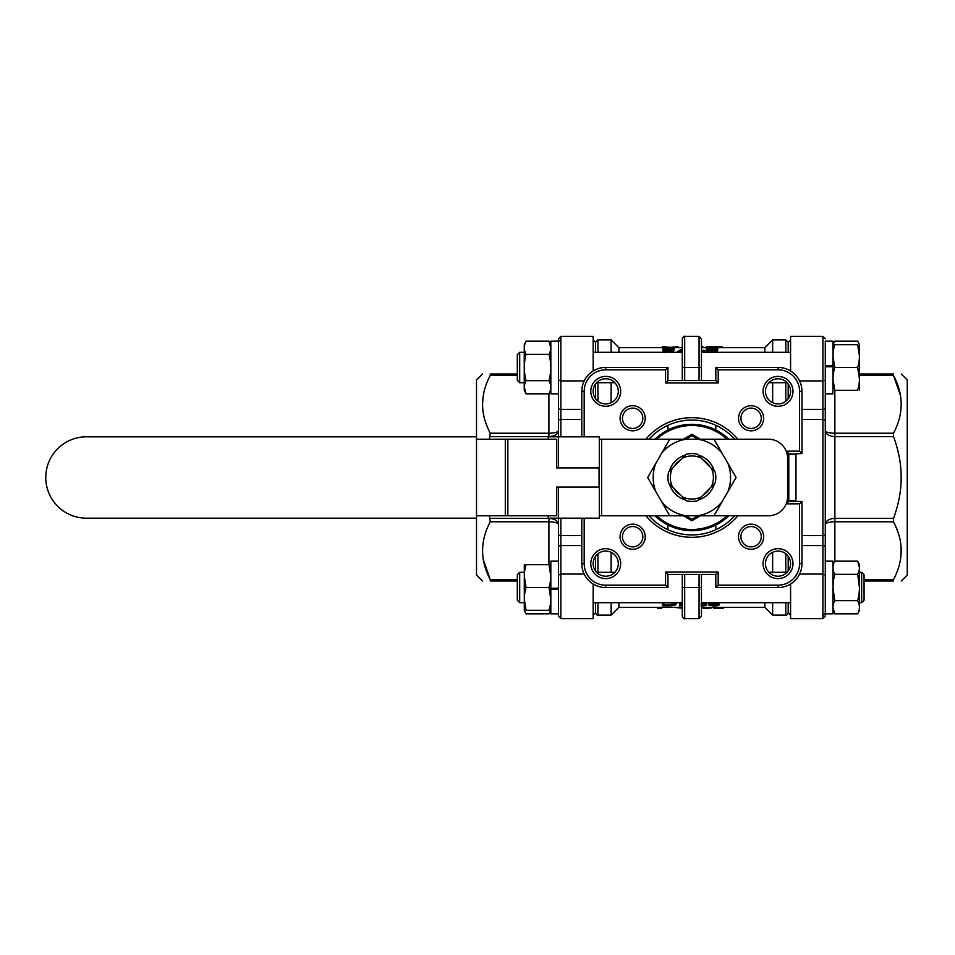 <?xml version="1.0" encoding="UTF-8"?>
<svg xmlns="http://www.w3.org/2000/svg" width="955" height="955" viewBox="0 0 955 955"><rect width="100%" height="100%" fill="white"/><g stroke="black" fill="none" stroke-linecap="round" stroke-linejoin="round"><path stroke-width="1.43" d="M669.777 439.216L686.191 439.216A38.713 38.713 0 0 0 661.564 453.434L669.777 439.216L601.602 439.216L601.602 515.784L669.777 515.784L647.669 477.5L655.882 463.271A38.713 38.713 0 0 0 655.882 491.73L647.669 477.5L669.777 439.216L768.453 439.216A19.148 19.148 0 0 1 787.6 458.352L787.6 496.648A19.148 19.148 0 0 1 768.453 515.784L669.777 515.784L661.564 501.566A38.713 38.713 0 0 0 686.191 515.784L669.777 515.784M476.509 515.784L556.717 515.784L556.717 487.074L558.412 487.074L558.412 518.183L548.254 518.183L548.254 515.784M476.509 439.216L556.717 439.216L556.717 467.926L599.31 467.926L599.31 436.817L558.412 436.817L558.412 467.926M601.602 439.216L599.31 439.216M601.602 515.784L599.31 515.784M476.509 436.817L86.439 436.817A40.683 40.683 0 0 0 45.756 477.5A40.683 40.683 0 0 0 86.439 518.183L476.509 518.183L476.509 379.983L482.49 374.002M558.46 396.552L558.46 436.817L548.254 436.817L548.254 439.216M558.46 535.218L558.46 518.183L599.31 518.183L599.31 487.074L558.412 487.074M517.312 354.711L519.699 352.311L517.312 354.711L517.312 380.317L519.699 382.704L517.312 380.317L517.312 354.711L519.699 352.311L519.699 382.704L524.247 382.704L519.699 382.704L519.699 352.311L524.247 352.311M593.162 352.311L682.3 352.311M701.448 352.311L790.585 352.311M701.257 458.114L697.341 454.198A23.935 23.935 0 0 0 686.406 454.198L682.503 458.114A21.535 21.535 0 0 1 701.257 458.114L715.176 472.033A23.935 23.935 0 0 1 715.176 482.967L701.257 496.887A21.535 21.535 0 0 1 682.503 496.887L686.406 500.802A23.935 23.935 0 0 0 697.341 500.802L701.257 496.887M672.487 468.117A21.535 21.535 0 0 0 672.487 486.883L668.584 482.967A23.935 23.935 0 0 1 668.584 472.033L682.503 458.114M672.487 486.883L682.503 496.887M711.26 468.117A21.535 21.535 0 0 1 711.26 486.883M788.794 500.838L794.775 500.838A1.194 1.194 0 0 0 795.969 499.632L795.969 455.368A1.194 1.194 0 0 0 794.775 454.162L788.794 454.162L788.794 501.435L801.961 501.435L801.961 563.653A23.935 23.935 0 0 1 778.027 587.576L715.808 587.576L715.808 574.421L667.951 574.421L667.951 587.576L605.733 587.576A23.935 23.935 0 0 1 581.798 563.653L581.798 518.183M519.699 602.689L517.312 600.289L519.699 602.689L517.312 600.289L517.312 574.683L519.699 572.296L519.699 602.689L524.247 602.689M861.661 572.296L864.06 574.683L864.06 600.289L861.661 602.689L861.661 572.296L859.512 572.296M526.062 610.281C523.746 610.281 523.746 610.281 526.062 610.281L549.006 610.281C551.333 610.281 551.333 610.281 549.006 610.281C551.333 602.748 551.333 595.144 549.006 587.492C551.333 579.948 551.333 572.355 549.006 564.692C551.333 564.692 551.333 564.692 549.006 564.692L526.062 564.692C523.746 564.692 523.746 564.692 526.062 564.692C523.746 572.224 523.746 579.828 526.062 587.492C523.746 595.025 523.746 602.629 526.062 610.281L524.307 598.892M550.772 598.892L549.006 587.492L526.062 587.492L524.307 576.092M524.307 610.281L524.307 564.692M550.832 613.814L558.46 613.814L550.832 613.814L550.832 561.17L558.46 561.17L558.46 559.642M549.006 564.692L550.772 576.092M550.832 390.189L549.006 393.83L526.062 393.83L524.247 390.189L524.247 344.827L526.062 341.186C523.746 345.543 523.746 349.924 526.062 354.353C523.746 363.055 523.746 371.829 526.062 380.675C523.746 385.02 523.746 389.413 526.062 393.83L524.307 387.252M549.006 393.83C551.333 389.485 551.333 385.092 549.006 380.675C551.333 371.973 551.333 363.198 549.006 354.353C551.333 349.996 551.333 345.615 549.006 341.186L550.772 347.763M857.686 344.719C860.001 344.719 860.001 344.719 857.686 344.719L834.742 344.719C832.426 344.719 832.426 344.719 834.742 344.719C832.426 352.252 832.426 359.856 834.742 367.508C832.426 375.052 832.426 382.645 834.742 390.308C832.426 390.308 832.426 390.308 834.742 390.308L857.686 390.308C860.001 390.308 860.001 390.308 857.686 390.308C860.001 382.776 860.001 375.172 857.686 367.508C860.001 359.975 860.001 352.371 857.686 344.719L859.452 356.108M832.975 356.108L834.742 367.508L857.686 367.508L859.452 378.908M859.452 344.719L859.452 390.308M832.927 341.186L825.287 341.186L832.927 341.186L832.927 393.83L825.287 393.83L825.287 413.049M834.742 390.308L832.975 378.908M861.661 602.689L859.512 602.689M832.927 564.811L834.742 561.17C832.426 565.515 832.426 569.908 834.742 574.325L857.686 574.325C860.001 569.98 860.001 565.587 857.686 561.17L859.512 564.811L859.512 610.173L857.686 613.814C860.001 609.457 860.001 605.076 857.686 600.647C860.001 591.945 860.001 583.171 857.686 574.325L859.452 587.492M834.742 561.17L857.686 561.17L859.452 567.748M834.742 574.325C832.426 583.028 832.426 591.802 834.742 600.647L832.975 587.492M857.686 600.647L834.742 600.647C832.426 605.004 832.426 609.386 834.742 613.814L832.975 607.237M550.832 588.22L558.46 588.22M550.832 589.08L558.46 589.08M550.832 588.889L558.46 588.889M550.832 341.233L558.46 341.233L558.46 393.83L550.832 393.83L550.832 341.186L558.46 341.186L558.46 408.382A2.388 1.015 0 0 0 560.86 409.397L581.798 409.397M832.927 366.78L825.287 366.78M832.927 365.92L825.287 365.92M832.927 366.111L825.287 366.111M825.287 558.209L825.287 561.17L832.927 561.17L832.927 613.814L825.287 613.814L825.287 546.618A2.388 1.015 180 0 0 822.9 545.603L801.961 545.603M825.287 341.186L825.287 613.802L832.927 613.814M832.927 613.767L825.287 613.767M723.377 607.32L723.377 608.24L721.586 608.275L718.626 608.275L718.626 607.32L764.86 607.32L764.86 602.689M713.707 607.32L713.707 608.24L718.626 608.275M712.848 607.32L713.707 607.977M723.377 607.977L724.236 607.32M701.448 608.275L711.356 608.037L711.356 607.32M682.694 608.275L674.194 607.32M657.661 607.32L657.661 608.275L661.743 608.275L661.743 607.32L618.888 607.32L611.116 615.104L611.116 602.689M900.565 395.8L893.486 375.399C903.74 394.678 903.74 413.957 893.486 433.224L893.486 436.614C903.74 463.879 903.74 491.133 893.486 518.386L893.486 521.776C903.74 541.055 903.74 560.322 893.486 579.601L893.486 580.998C903.74 580.998 903.74 580.998 893.486 580.998C903.74 580.998 903.74 580.998 893.486 580.998L864.06 580.998M900.744 558.066L901.174 547.633M898.058 532.305L895.587 526.11M898.822 454.89L897.032 447.585M859.512 374.002L893.486 374.002C903.74 374.002 903.74 374.002 893.486 374.002C903.74 374.002 903.74 374.002 893.486 374.002L893.486 375.399L859.512 375.399M901.269 374.002L907.25 379.983L907.25 575.017L901.269 580.998M489.342 439.216L490.273 433.224C480.019 413.945 480.019 394.678 490.273 375.399L490.273 374.002C480.019 374.002 480.019 374.002 490.273 374.002C480.019 374.002 480.019 374.002 490.273 374.002L517.312 374.002M483.015 396.934L482.502 405.529M485.701 422.695L488.053 428.64M483.218 559.379L490.273 579.601C480.019 560.322 480.019 541.043 490.273 521.776L489.342 515.784M517.312 580.998L490.273 580.998C480.019 580.998 480.019 580.998 490.273 580.998C480.019 580.998 480.019 580.998 490.273 580.998L490.273 579.601L517.312 579.601M482.49 580.998L476.509 575.017L476.509 518.183M581.798 545.603L560.86 545.603L560.86 618.601L558.46 616.202L558.46 534.502A2.388 1.015 0 0 0 560.86 535.504L581.798 535.504M799.562 574.074L822.9 574.074L822.9 618.601L790.585 618.601L790.585 584.018M584.185 380.926L560.86 380.926L560.86 336.399L593.162 336.399L593.162 370.982M764.86 352.311L764.86 347.68L772.643 339.896L785.798 339.896L788.197 342.296L790.585 339.896M788.197 342.296L788.197 352.311M788.197 383.97L788.197 398.724M788.197 556.276L788.197 571.03M788.197 602.689L788.197 612.704L790.585 615.104M790.585 453.565L790.585 454.162M790.585 500.838L790.585 501.435M611.116 615.104L597.949 615.104C597.364 615.712 596.565 614.913 595.562 612.704L595.562 602.689M595.562 571.03L595.562 556.276M595.562 398.724L595.562 383.97M595.562 352.311L595.562 342.296L597.949 339.896L597.949 352.311M728.808 515.784A53.194 53.194 0 0 1 654.951 515.784M654.951 439.216A53.194 53.194 0 0 1 728.808 439.216M701.448 606.628L701.448 587.492L701.448 616.202L699.06 618.601L699.06 587.492L701.448 587.492L701.448 574.421M682.3 587.492L684.699 587.492L684.699 618.601C684.114 619.21 683.314 618.41 682.3 616.202L682.3 574.421M649.066 515.784A57.431 57.431 0 0 0 734.682 515.784M734.682 439.216A57.431 57.431 0 0 0 649.066 439.216M632.652 428.449A10.171 10.171 0 0 0 641.462 413.193A10.171 10.171 0 0 0 623.842 413.193A10.171 10.171 0 0 0 632.652 428.449M605.733 403.917A12.558 12.558 0 0 0 616.608 385.068A12.558 12.558 0 0 0 594.846 385.068A12.558 12.558 0 0 0 605.733 403.917M632.652 546.893A10.171 10.171 0 0 0 641.462 531.637A10.171 10.171 0 0 0 623.842 531.637A10.171 10.171 0 0 0 632.652 546.893M605.733 576.211A12.558 12.558 0 0 0 616.608 557.362A12.558 12.558 0 0 0 594.846 557.362A12.558 12.558 0 0 0 605.733 576.211M751.108 546.893A10.171 10.171 0 0 0 759.905 531.637A10.171 10.171 0 0 0 742.298 531.637A10.171 10.171 0 0 0 751.108 546.893M778.027 576.211A12.558 12.558 0 0 0 788.902 557.362A12.558 12.558 0 0 0 767.152 557.362A12.558 12.558 0 0 0 778.027 576.211M778.027 403.917A12.558 12.558 0 0 0 788.902 385.068A12.558 12.558 0 0 0 767.152 385.068A12.558 12.558 0 0 0 778.027 403.917M611.116 572.296L611.116 552.3M611.116 402.7L611.116 382.704M611.116 352.311L611.116 339.896L597.949 339.896M682.3 347.68L618.888 347.68L618.888 352.311M618.888 602.689L618.888 607.32M772.643 339.896L772.643 352.311M772.643 382.704L772.643 402.7M772.643 552.3L772.643 572.296M772.643 602.689L772.643 615.104L785.798 615.104L785.798 602.689M682.694 607.32L661.743 607.32M705.566 608.275L705.566 607.32L701.448 607.32M705.566 607.32L718.626 607.32M764.86 347.68L701.448 347.68M717.551 602.689L719.282 603.727L719.282 604.658C719.02 605.47 717.074 605.888 713.433 605.912L708.324 604.933L708.324 603.99L713.528 604.634L717.778 603.715M708.324 604.933L713.528 605.577L717.778 604.634L710.043 603.942L710.305 602.689M790.585 602.689L701.448 602.689L706.39 603.906L706.39 604.837C706.103 605.53 704.36 605.888 701.161 605.912M681.058 604.897L681.058 602.689L681.058 605.828L679.554 605.828L679.554 602.689M676.021 602.689L676.116 603.99C675.806 605.267 672.953 605.888 667.557 605.828L662.364 605.828L662.364 602.689M666.53 350.234L662.818 350.234L662.818 348.969L674.206 348.969L674.206 349.9L664.537 352.682M682.3 350.413L679.399 352.311M701.448 350.521L704.909 350.521L704.909 351.452L701.448 351.452M710.138 350.234L706.413 350.234L706.413 348.969L717.802 348.969L717.802 349.9L708.133 352.682M682.3 602.689L593.162 602.689M581.798 419.496L560.86 419.496A2.388 1.015 0 0 0 558.46 420.498L558.46 408.382M558.46 341.233L550.832 341.186M490.273 518.386L548.898 518.386C554.64 518.732 557.827 520.714 558.46 524.331L558.46 561.17M801.961 535.504L822.9 535.504A2.388 1.015 180 0 0 825.287 534.502L825.287 546.618M715.808 425.285L715.808 429.989M667.951 429.989L667.951 425.285M667.951 529.715L667.951 525.011M715.808 525.011L715.808 529.715M581.798 436.817L581.798 391.347A23.935 23.935 0 0 1 605.733 367.424L667.951 367.424L667.951 380.579L715.808 380.579L715.808 367.424L778.027 367.424A23.935 23.935 0 0 1 801.961 391.347L801.961 453.565L788.794 454.162M788.794 453.565L786.407 451.178L799.562 451.178L801.961 453.565M788.794 501.435L786.407 503.309M801.961 501.435L799.562 503.822L786.407 503.822M799.562 451.178L799.562 391.347A21.535 21.535 0 0 0 778.027 369.812L718.196 369.812L715.808 367.424M718.196 369.812L718.196 382.979L715.808 380.579M718.196 382.979L665.551 382.979L667.951 380.579M715.808 587.576L718.196 585.188L778.027 585.188A21.535 21.535 0 0 0 799.562 563.653L799.562 503.822M665.551 382.979L665.551 369.812L667.951 367.424M715.808 574.421L718.196 572.021L718.196 585.188M667.951 574.421L665.551 572.021L718.196 572.021M667.951 587.576L665.551 585.188L665.551 572.021M682.3 380.579L682.3 338.798C683.314 336.59 684.114 335.79 684.699 336.399L684.699 380.579M699.06 380.579L699.06 336.399L701.448 338.798L701.448 380.579M683.374 439.216L691.874 434.298L700.385 439.216M700.385 515.784L691.874 520.702L683.374 515.784M691.874 520.702L691.874 519.317L697.986 515.784M697.986 439.216L691.874 435.683L691.874 434.298M560.86 618.601L593.162 618.601L593.162 584.018M801.961 409.397L822.9 409.397L822.9 336.399L790.585 336.399L790.585 370.982M825.323 431.123L827.305 434.31M893.486 436.614L834.861 436.614C829.119 436.268 825.932 434.286 825.287 430.669C825.932 432.221 829.119 433.081 834.861 433.224L893.486 433.224M893.486 521.776L834.861 521.776C829.119 521.919 825.932 522.779 825.287 524.331C825.932 520.714 829.119 518.732 834.861 518.386L893.486 518.386M558.436 523.877L556.562 520.785M558.46 524.331C557.827 522.779 554.64 521.919 548.898 521.776L490.273 521.776M490.273 433.224L548.898 433.224C554.64 433.081 557.827 432.221 558.46 430.669C557.827 434.286 554.64 436.268 548.898 436.614L490.273 436.614M714.817 352.311L715.653 351.631L717.157 351.631L717.157 352.311M717.157 351.631L716.632 352.311M706.628 351.798L714.209 349.291L706.413 349.291M717.802 348.969L711.308 350.437L711.308 351.368M711.308 350.437L708.133 351.762L708.801 352.311M704.909 350.521L701.448 350.127M678.205 352.311L682.3 349.47M682.3 348.635L676.629 352.311M671.222 352.311L672.057 351.631L673.562 351.631L673.562 352.311M673.562 351.631L673.036 352.311M663.033 351.798L670.613 349.291L662.818 349.291M674.206 348.969L667.712 350.437L667.712 351.368M667.712 350.437L664.537 351.762L665.205 352.311M706.187 347.345L706.199 348.3M713.504 347.68L713.504 346.725L722.517 346.928L722.517 347.68M713.504 346.725L706.199 346.737M706.199 347.692L706.187 346.737M702.761 347.68L702.761 346.725L701.448 346.725L702.761 346.725M682.3 347.011L681.715 347.68M663.319 347.68L663.319 346.725L670.219 347.357L677.346 346.725L677.346 347.68M679.566 347.692L677.477 346.725L676.677 346.725L677.131 347.68M660.884 347.692L663.104 346.725L663.104 347.68M674.922 602.689L676.116 603.99M665.79 605.482L665.79 604.551L663.868 604.551L663.868 602.689L663.868 605.482L670.589 605.398L674.612 603.99L672.869 602.689M670.589 605.398L670.589 604.455L674.612 603.071M665.79 604.551L670.589 604.455M681.225 602.689L682.3 603.059M701.424 603.596L706.39 604.837M701.245 605.577L704.897 604.849L701.113 604.049M701.245 604.634L704.897 603.918M712.514 602.689L712.036 603.345L714.006 602.689M714.006 603.25C717.336 603.357 719.091 603.823 719.282 604.658M709.828 604.933L709.828 603.99M713.528 605.577L713.528 604.634M710.043 603.942L710.986 602.689M658.64 608.275L658.64 607.32M669.252 607.32L672.045 607.32M857.686 613.814L834.742 613.814L832.975 610.281M859.512 344.827L857.686 341.186L834.742 341.186L832.975 344.719M526.062 341.186L549.006 341.186L550.772 344.719M526.062 354.353L549.006 354.353M526.062 380.675L549.006 380.675M524.247 610.173L526.062 613.814L549.006 613.814L550.772 610.281M751.108 428.449A10.171 10.171 0 0 0 759.905 413.193A10.171 10.171 0 0 0 742.298 413.193A10.171 10.171 0 0 0 751.108 428.449A10.171 10.171 0 0 0 759.905 413.193A10.171 10.171 0 0 0 742.298 413.193A10.171 10.171 0 0 0 751.108 428.449M713.982 439.216L727.877 463.271A38.713 38.713 0 0 1 727.877 491.73A38.713 38.713 0 0 0 727.877 463.271L736.09 477.5L722.195 501.566A38.713 38.713 0 0 1 697.556 515.784A38.713 38.713 0 0 0 722.195 501.566L713.982 515.784L686.191 515.784A38.713 38.713 0 0 1 661.564 501.566L655.882 491.73A38.713 38.713 0 0 1 655.882 463.271L661.564 453.434A38.713 38.713 0 0 1 686.191 439.216L713.982 439.216L736.09 477.5L713.982 515.784M722.195 453.434A38.713 38.713 0 0 0 697.556 439.216A38.713 38.713 0 0 1 722.195 453.434M714.34 483.803A23.338 23.338 0 0 1 698.177 499.966A23.338 23.338 0 0 0 714.34 483.803M685.571 499.966A23.338 23.338 0 0 1 669.407 483.803A23.338 23.338 0 0 0 685.571 499.966M669.407 471.197A23.338 23.338 0 0 1 685.571 455.034A23.338 23.338 0 0 0 669.407 471.197M698.177 455.034A23.338 23.338 0 0 1 714.34 471.197A23.338 23.338 0 0 0 698.177 455.034M709.78 488.375A20.938 20.938 0 0 1 702.749 495.394A20.938 20.938 0 0 0 709.78 488.375M681.011 495.394A20.938 20.938 0 0 1 673.979 488.375A20.938 20.938 0 0 0 681.011 495.394M673.979 466.625A20.938 20.938 0 0 1 681.011 459.606A20.938 20.938 0 0 0 673.979 466.625M702.749 459.606A20.938 20.938 0 0 1 709.78 466.625A20.938 20.938 0 0 0 702.749 459.606M505.302 439.216L505.302 515.784M599.072 467.926L599.072 487.074M507.845 439.216L507.845 515.784M825.156 380.233L822.9 380.926L799.562 380.926M584.185 574.074L560.86 574.074L558.46 575.101M785.798 572.296L785.798 553.781M785.798 401.219L785.798 382.704M785.798 352.311L785.798 339.896M597.949 382.704L597.949 401.219M597.949 553.781L597.949 572.296M597.949 602.689L597.949 615.104M656.694 515.784A52 52 0 0 0 727.065 515.784M727.065 439.216A52 52 0 0 0 656.694 439.216M699.06 574.421L699.06 587.492L684.699 587.492L684.699 574.421M737.845 515.784A59.831 59.831 0 0 1 645.914 515.784M645.914 439.216A59.831 59.831 0 0 1 737.845 439.216M632.652 430.836A12.558 12.558 0 0 1 621.777 411.999A12.558 12.558 0 0 1 643.539 411.999A12.558 12.558 0 0 1 632.652 430.836M605.733 406.305A14.958 14.958 0 0 1 592.78 383.874A14.958 14.958 0 0 1 618.685 383.874A14.958 14.958 0 0 1 605.733 406.305M632.652 549.292A12.558 12.558 0 0 1 621.777 530.443A12.558 12.558 0 0 1 643.539 530.443A12.558 12.558 0 0 1 632.652 549.292M605.733 578.611A14.958 14.958 0 0 1 592.78 556.168A14.958 14.958 0 0 1 618.685 556.168A14.958 14.958 0 0 1 605.733 578.611M751.108 549.292A12.558 12.558 0 0 1 740.221 530.443A12.558 12.558 0 0 1 761.983 530.443A12.558 12.558 0 0 1 751.108 549.292M778.027 578.611A14.958 14.958 0 0 1 765.074 556.168A14.958 14.958 0 0 1 790.979 556.168A14.958 14.958 0 0 1 778.027 578.611M778.027 406.305A14.958 14.958 0 0 1 765.074 383.874A14.958 14.958 0 0 1 790.979 383.874A14.958 14.958 0 0 1 778.027 406.305M584.185 518.183L584.185 563.653A21.535 21.535 0 0 0 605.733 585.188L665.551 585.188M665.551 369.812L605.733 369.812A21.535 21.535 0 0 0 584.185 391.347L584.185 436.817M751.108 430.836A12.558 12.558 0 0 0 761.983 411.999A12.558 12.558 0 0 0 740.221 411.999A12.558 12.558 0 0 0 751.108 430.836M834.861 390.308L834.861 561.17M864.06 579.601L893.486 579.601M548.898 564.692L548.898 518.183M548.898 436.817L548.898 393.83M517.312 375.399L490.273 375.399M685.762 515.784L691.874 519.317M691.874 435.683L685.762 439.216M605.733 585.188L605.733 587.576A23.935 23.935 0 0 1 581.798 563.653L584.185 563.653M584.185 391.347L581.798 391.347A23.935 23.935 0 0 1 605.733 367.424L605.733 369.812M778.027 369.812L778.027 367.424A23.935 23.935 0 0 1 801.961 391.347L799.562 391.347M799.562 563.653L801.961 563.653A23.935 23.935 0 0 1 778.027 587.576L778.027 585.188M701.448 367.508L682.3 367.508M558.46 379.899L560.86 380.926L560.86 436.817M560.86 518.183L560.86 545.603A2.388 1.015 0 0 0 558.46 546.618M825.287 575.101L822.9 574.074L822.9 419.496L801.961 419.496M825.287 420.498A2.388 1.015 180 0 0 822.9 419.496L822.9 409.397A2.388 1.015 180 0 0 825.287 408.382M560.86 339.443L558.46 341.604L558.46 338.798L560.86 336.399L593.162 336.399M822.9 615.557L825.287 613.397L825.287 616.202L822.9 618.601L790.585 618.601M596.612 382.704L614.841 382.704M768.906 382.704L787.147 382.704M519.699 572.296L524.247 572.296M708.503 608.275L702.665 608.275M661.743 608.275L658.353 608.275M822.9 336.399L825.287 338.798M595.562 342.296L593.162 339.896M595.562 612.704L593.162 615.104M785.798 615.104C786.383 615.712 787.183 614.913 788.197 612.704M699.06 618.601L684.699 618.601M618.888 347.68L611.116 339.896M764.86 607.32L772.643 615.104M787.147 572.296L768.906 572.296M614.841 572.296L596.612 572.296M699.06 336.399L684.699 336.399M560.86 336.399L558.46 338.798M822.9 618.601L825.287 616.202M718.47 346.725L708.514 346.725"/></g></svg>

